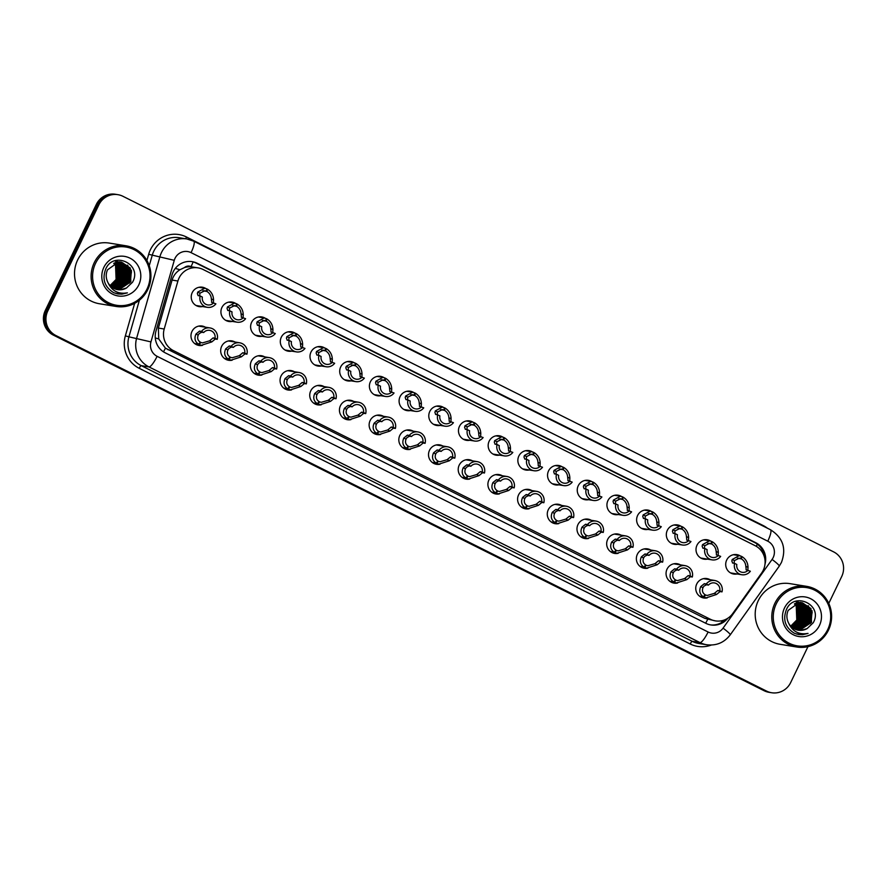 <?xml version="1.0" encoding="UTF-8"?>
<svg xmlns="http://www.w3.org/2000/svg" width="887" height="887" viewBox="0 0 887 887"><rect width="100%" height="100%" fill="white"/><g stroke="black" fill="none" stroke-linecap="round" stroke-linejoin="round"><path stroke-width="1.33" d="M677.546 583.036A9.835 9.569 -80.8 0 1 667.046 569.144A9.835 9.569 -80.8 0 1 680.396 564.864M647.854 568.19A9.835 9.569 -80.8 0 1 637.354 554.286A9.835 9.569 -80.8 0 1 650.703 550.007M618.161 553.333A9.835 9.569 -80.8 0 1 607.662 539.429A9.835 9.569 -80.8 0 1 621.011 535.16M588.469 538.476A9.835 9.569 -80.8 0 1 577.969 524.572A9.835 9.569 -80.8 0 1 591.319 520.303M558.777 523.618A9.835 9.569 -80.8 0 1 548.277 509.715A9.835 9.569 -80.8 0 1 561.626 505.446M529.084 508.761A9.835 9.569 -80.8 0 1 518.585 494.857A9.835 9.569 -80.8 0 1 531.934 490.589M499.392 493.904A9.835 9.569 -80.8 0 1 488.892 480.011A9.835 9.569 -80.8 0 1 502.242 475.731M469.7 479.047A9.835 9.569 -80.8 0 1 459.2 465.154A9.835 9.569 -80.8 0 1 472.538 460.874M440.007 464.2A9.835 9.569 -80.8 0 1 429.508 450.297A9.835 9.569 -80.8 0 1 442.846 446.017M410.315 449.343A9.835 9.569 -80.8 0 1 399.815 435.439A9.835 9.569 -80.8 0 1 413.154 431.16M380.623 434.486A9.835 9.569 -80.8 0 1 370.123 420.582A9.835 9.569 -80.8 0 1 383.461 416.313M350.93 419.629A9.835 9.569 -80.8 0 1 340.431 405.725A9.835 9.569 -80.8 0 1 353.769 401.456M321.238 404.771A9.835 9.569 -80.8 0 1 310.738 390.868A9.835 9.569 -80.8 0 1 324.077 386.599M291.546 389.914A9.835 9.569 -80.8 0 1 281.046 376.021A9.835 9.569 -80.8 0 1 294.384 371.742M261.853 375.057A9.835 9.569 -80.8 0 1 251.354 361.164A9.835 9.569 -80.8 0 1 264.692 356.884M232.161 360.2A9.835 9.569 -80.8 0 1 221.661 346.307A9.835 9.569 -80.8 0 1 235 342.027M202.469 345.353A9.835 9.569 -80.8 0 1 191.969 331.45A9.835 9.569 -80.8 0 1 205.307 327.17M707.238 597.893A9.835 9.569 -80.8 0 1 696.738 584.001A9.835 9.569 -80.8 0 1 710.088 579.721M707.382 559.109A9.835 9.569 -80.8 0 1 697.005 545.183A9.835 9.569 -80.8 0 1 710.487 540.992M677.69 544.252A9.835 9.569 -80.8 0 1 667.312 530.326A9.835 9.569 -80.8 0 1 680.795 526.135M647.998 529.395A9.835 9.569 -80.8 0 1 637.62 515.469A9.835 9.569 -80.8 0 1 651.102 511.289M618.306 514.538A9.835 9.569 -80.8 0 1 607.928 500.612A9.835 9.569 -80.8 0 1 621.41 496.432M588.613 499.68A9.835 9.569 -80.8 0 1 578.235 485.766A9.835 9.569 -80.8 0 1 591.718 481.574M558.921 484.834A9.835 9.569 -80.8 0 1 548.543 470.908A9.835 9.569 -80.8 0 1 562.025 466.717M529.229 469.977A9.835 9.569 -80.8 0 1 518.851 456.051A9.835 9.569 -80.8 0 1 532.333 451.86M499.536 455.12A9.835 9.569 -80.8 0 1 489.158 441.194A9.835 9.569 -80.8 0 1 502.641 437.003M469.844 440.262A9.835 9.569 -80.8 0 1 459.466 426.337A9.835 9.569 -80.8 0 1 472.948 422.145M440.152 425.405A9.835 9.569 -80.8 0 1 429.774 411.479A9.835 9.569 -80.8 0 1 443.256 407.288M410.459 410.548A9.835 9.569 -80.8 0 1 400.081 396.622A9.835 9.569 -80.8 0 1 413.564 392.442M380.767 395.691A9.835 9.569 -80.8 0 1 370.389 381.776A9.835 9.569 -80.8 0 1 383.871 377.585M351.075 380.845A9.835 9.569 -80.8 0 1 340.697 366.919A9.835 9.569 -80.8 0 1 354.179 362.728M321.382 365.987A9.835 9.569 -80.8 0 1 310.993 352.061A9.835 9.569 -80.8 0 1 324.487 347.87M291.69 351.13A9.835 9.569 -80.8 0 1 281.301 337.204A9.835 9.569 -80.8 0 1 294.794 333.013M261.998 336.273A9.835 9.569 -80.8 0 1 251.609 322.347A9.835 9.569 -80.8 0 1 265.102 318.156M232.305 321.416A9.835 9.569 -80.8 0 1 221.916 307.49A9.835 9.569 -80.8 0 1 235.41 303.299M202.613 306.558A9.835 9.569 -80.8 0 1 192.224 292.632A9.835 9.569 -80.8 0 1 205.717 288.441M737.075 573.967A9.835 9.569 -80.8 0 1 726.697 560.041A9.835 9.569 -80.8 0 1 740.179 555.85M761.611 573.057A18.439 17.94 99.2 0 0 755.136 545.682L203.112 269.493A18.439 17.94 99.2 0 0 177.91 281.024L164.206 329.01A18.439 17.94 99.2 0 0 173.442 350.631L710.354 619.259A18.439 17.94 99.2 0 0 732.773 613.482L761.611 573.057M184.485 267.575A18.439 17.94 -80.8 0 1 191.326 266.821L191.038 266.677A6.142 5.976 99.2 0 0 184.485 267.575L179.928 269.737C176.047 272.231 173.431 275.68 172.078 280.07L158.363 328.057L158.74 338.934L165.414 348.181L704.855 618.361L715.365 620.878M198.089 267.874L191.326 266.821M807.957 646.656L790.661 682.58A18.439 17.94 -80.8 0 1 766.601 691.117L55.914 335.541A18.439 17.94 -80.8 0 1 47.809 310.916L98.867 204.83L97.603 204.62A18.439 17.94 -80.8 0 1 116.64 194.464A18.439 17.94 -80.8 0 0 97.603 204.62L46.545 310.716L97.603 204.62L96.339 204.42A18.439 17.94 -80.8 0 1 115.377 194.264L117.904 194.674A18.439 17.94 -80.8 0 1 122.927 196.293L833.614 551.869A18.439 17.94 -80.8 0 1 841.719 576.495L828.768 603.393M55.914 335.541L54.65 335.33A18.439 17.94 -80.8 0 1 46.545 310.716A18.439 17.94 -80.8 0 0 54.65 335.33L765.337 690.906L53.386 335.131A18.439 17.94 -80.8 0 1 45.281 310.505L96.339 204.42M771.623 692.736L770.359 692.536A18.439 17.94 -80.8 0 1 765.337 690.906A18.439 17.94 -80.8 0 0 770.359 692.536L769.096 692.326A18.439 17.94 -80.8 0 1 764.073 690.707L53.386 335.131M764.993 564.232A18.439 17.94 99.2 0 0 755.724 542.7L197.258 263.284A18.439 17.94 99.2 0 0 172.056 274.815L155.946 331.195A18.439 17.94 99.2 0 0 165.182 352.815L705.886 623.339A18.439 17.94 99.2 0 0 727.817 618.239M191.67 261.576A18.439 17.94 -80.8 0 1 196.127 263.095L754.604 542.511A18.439 17.94 -80.8 0 1 764.505 557.358M98.867 204.83A18.439 17.94 -80.8 0 1 117.904 194.674M725.366 619.569A18.439 17.94 -80.8 0 1 710.343 624.869M746.045 569.764L750.358 571.239A9.214 8.97 99.2 0 1 734.602 563.356L732.496 562.99M732.673 563.045L731.83 561.061L732.23 559.475L739.226 555.639L741.299 556.26L740.889 558.61L739.37 558.145L734.425 560.573L734.103 563.278M741.255 556.493L741.998 556.615C745.889 559.098 747.896 562.691 748.018 567.381L747.907 569.099M740.889 558.61L737.884 558.123M746.222 569.82L745.823 566.272C745.557 563.023 744.082 560.551 741.399 558.865L737.385 558.211M748.151 570.141A6.763 6.575 -80.8 0 1 736.809 564.465L734.602 563.356M741.998 556.615L741.399 558.865M699.51 596.153L703.369 596.785C699.721 594.334 698.856 590.93 700.763 586.573L704.333 583.668L706.263 583.99A9.214 8.97 99.2 0 1 722.007 591.862L720.078 591.551L716.552 594.478L706.318 597.794L699.932 596.463M704.965 594.867L707.249 595.454L714.357 593.37L717.871 590.454L719.8 590.764A6.763 6.575 -80.8 0 0 708.469 585.087L706.54 584.777L704.023 586.085L702.97 587.671C701.85 590.709 702.559 593.048 705.087 594.711L703.369 596.785M705.608 594.966L704.078 597.128M722.007 591.862L719.8 590.764M708.469 585.087L706.263 583.99M716.352 554.918L720.665 556.382A9.214 8.97 99.2 0 1 704.91 548.499L702.792 548.133M702.981 548.188L702.138 546.204L702.537 544.618L709.533 540.782L711.596 541.403L711.197 543.753L709.678 543.287L704.733 545.716L704.411 548.421M711.562 541.635L712.305 541.757C716.197 544.241 718.204 547.833 718.326 552.523L718.215 554.242M711.197 543.753L708.192 543.265M716.53 554.963L716.131 551.415C715.864 548.166 714.39 545.693 711.707 544.008L707.693 543.354M718.459 555.284A6.763 6.575 -80.8 0 1 707.116 549.607L704.91 548.499M712.305 541.757L711.707 544.008M686.66 540.061L690.973 541.525A9.214 8.97 99.2 0 1 675.218 533.652L673.1 533.275M673.288 533.331L672.446 531.346L672.845 529.761L679.841 525.924L681.903 526.556L681.504 528.896L679.985 528.441L675.04 530.87L674.719 533.564M681.87 526.778L682.613 526.9C686.505 529.384 688.512 532.976 688.634 537.666L688.523 539.385M681.504 528.896L678.5 528.408M686.837 540.116L686.438 536.568C686.172 533.309 684.697 530.836 682.014 529.151L678.001 528.508M688.767 540.427A6.763 6.575 -80.8 0 1 677.424 534.75L675.218 533.652M682.613 526.9L682.014 529.151M656.968 525.204L661.281 526.667A9.214 8.97 99.2 0 1 645.525 518.795L643.408 518.418M643.596 518.474L642.753 516.489L643.153 514.915L650.149 511.067L652.211 511.699L651.812 514.039L650.293 513.584L645.348 516.012L645.026 518.707M652.178 511.932L652.921 512.043C656.812 514.538 658.819 518.119 658.941 522.809L658.83 524.539M651.812 514.039L648.807 513.551M657.145 525.259L656.735 521.711C656.48 518.452 655.005 515.979 652.322 514.305L648.308 513.651M659.074 525.57A6.763 6.575 -80.8 0 1 647.732 519.893L645.525 518.795M652.921 512.043L652.322 514.305M627.275 510.347L631.588 511.821A9.214 8.97 99.2 0 1 615.833 503.938L613.715 503.561M613.904 503.628L613.061 501.632L613.46 500.057L620.457 496.21L622.519 496.842L622.12 499.181L620.601 498.727L615.656 501.155L615.334 503.849M622.486 497.075L623.228 497.197C627.12 499.68 629.127 503.262 629.249 507.952L629.138 509.681M622.12 499.181L619.115 498.694M627.453 510.402L627.042 506.854C626.787 503.594 625.313 501.133 622.63 499.448L618.616 498.793M629.382 510.712A6.763 6.575 -80.8 0 1 618.039 505.036L615.833 503.938M623.228 497.197L622.63 499.448M669.818 581.295L673.676 581.927C670.029 579.477 669.164 576.073 671.071 571.716L674.641 568.811L676.57 569.132A9.214 8.97 99.2 0 1 692.315 577.005L690.385 576.694L686.86 579.621L676.626 582.936L670.239 581.606M675.273 580.009L677.557 580.597L684.664 578.524L688.179 575.596L690.108 575.907A6.763 6.575 -80.8 0 0 678.766 570.23L676.848 569.92L674.331 571.228L673.266 572.825C672.158 575.851 672.867 578.191 675.395 579.854L673.676 581.927M675.916 580.109L674.386 582.271M692.315 577.005L690.108 575.907M678.766 570.23L676.57 569.132M640.126 566.438L643.984 567.07C640.336 564.62 639.472 561.227 641.379 556.87L644.949 553.965L646.878 554.275A9.214 8.97 99.2 0 1 662.622 562.158L660.693 561.837L657.167 564.764L646.933 568.079L640.547 566.749M645.581 565.152L647.865 565.74L654.972 563.666L658.487 560.739L660.416 561.05A6.763 6.575 -80.8 0 0 649.073 555.373L647.155 555.062L644.638 556.371L643.574 557.967C642.465 560.994 643.175 563.345 645.703 564.997L643.984 567.07M646.224 565.252L644.694 567.425M662.622 562.158L660.416 561.05M649.073 555.373L646.878 554.275M610.433 551.581L614.292 552.213C610.644 549.763 609.779 546.37 611.686 542.012L615.256 539.108L617.186 539.418A9.214 8.97 99.2 0 1 632.93 547.301L631.001 546.98L627.475 549.907L617.241 553.222L610.855 551.891M615.888 550.295L618.172 550.882L625.28 548.809L628.794 545.882L630.724 546.192A6.763 6.575 -80.8 0 0 619.381 540.516L617.463 540.205L614.946 541.513L613.882 543.11C612.773 546.137 613.482 548.488 616.01 550.14L614.292 552.213M616.532 550.406L615.001 552.568M632.93 547.301L630.724 546.192M619.381 540.516L617.186 539.418M774.894 603.271A30.735 29.892 -80.8 0 1 806.627 586.351A30.735 29.892 -80.8 0 1 828.491 630.092A30.735 29.892 -80.8 0 1 796.759 647.011A30.735 29.892 -80.8 0 1 774.894 603.271M796.759 647.011L780.172 644.317A30.735 29.892 -80.8 0 1 758.307 600.577A30.735 29.892 -80.8 0 1 790.04 583.657L806.627 586.351M776.247 603.859A29.504 28.694 -80.8 0 1 814.743 590.21A29.504 28.694 -80.8 0 1 827.704 629.604A29.504 28.694 -80.8 0 1 789.208 643.252A29.504 28.694 -80.8 0 1 776.247 603.859M797.369 630.014L799.509 630.036L811.073 622.297L810.518 608.493L801.937 602.65M797.59 630.069L799.952 630.114L811.516 622.375L810.962 608.571L802.17 602.683L799.143 602.561L788.177 610.389C786.326 614.68 786.503 618.96 788.687 623.239C792.534 631.533 798.987 634.926 808.057 633.418L798.477 634.515M796.504 629.781L797.723 629.748L809.288 622.009L808.733 608.205L801.039 602.55M796.714 629.848L798.167 629.814L809.731 622.075L809.177 608.282L801.26 602.572M795.639 629.471L807.503 621.72L806.948 607.917L800.129 602.517M795.861 629.559L807.946 621.787L807.392 607.994L800.351 602.517M794.796 629.105L805.718 621.432L805.163 607.628L799.209 602.55M795.007 629.205L806.161 621.499L805.607 607.695L799.442 602.539M793.954 628.672L803.932 621.133L803.378 607.34L798.267 602.661M794.164 628.783L804.376 621.21L803.822 607.407L798.5 602.628M793.133 628.162L802.147 620.845L801.593 607.052L797.324 602.838M793.344 628.295L802.591 620.922L802.036 607.118L797.557 602.783M792.324 627.575L800.362 620.556L799.808 606.752L796.371 603.093M792.523 627.73L800.806 620.634L800.251 606.83L796.604 603.016M791.526 626.909L798.577 620.268L798.023 606.464L795.395 603.437M791.725 627.087L799.021 620.335L798.466 606.542L795.639 603.337M790.749 626.133L796.792 619.98L796.238 606.176L794.408 603.881M790.938 626.344L797.236 620.046L796.681 606.253L794.652 603.759M800.817 602.495L800.152 602.362M801.05 602.517L800.373 602.395M798.987 602.461L798.344 602.229M798.123 602.162L797.468 601.974M797.247 601.918L796.581 601.774M799.22 602.45L798.566 602.229M798.355 602.162L797.69 601.985M797.48 601.94L796.803 601.807M798.289 602.528L797.646 602.251M797.435 602.162L796.781 601.94M796.57 601.874L795.905 601.696M798.245 630.202L801.294 630.324L807.148 628.573L813.213 622.785C823.513 605.1 794.486 591.086 786.558 609.258C782.534 619.481 785.15 627.486 794.397 633.274L798.622 634.538M807.148 628.573A13.893 13.516 -80.8 0 1 788.687 623.239M819.455 625.468A20.035 19.492 -80.8 0 1 793.3 634.748A20.035 19.492 -80.8 0 1 784.496 607.983A20.035 19.492 -80.8 0 1 810.64 598.714A20.035 19.492 -80.8 0 1 819.455 625.468M802.225 620.856L803.134 609.258M805.795 621.443L805.008 605.511M804.609 604.823L803.788 603.615M807.58 621.732L806.793 605.799M809.365 622.02L808.578 606.098M811.15 622.308L812.06 610.711M796.903 634.172L801.981 633.739M804.93 622.785L806.804 611.42M806.15 608.637L804.576 605.111M804.21 604.513L803.478 603.448M806.715 623.073L808.589 611.72M807.935 608.937L806.361 605.4M808.5 623.361L810.374 612.008M809.72 609.225L808.146 605.688M810.297 623.65L812.159 612.296M796.792 634.138L801.737 633.706M798.511 634.515L802.558 634.704L808.057 633.418M94.222 262.718A30.735 29.892 -80.8 0 1 125.943 245.788A30.735 29.892 -80.8 0 1 147.819 289.528A30.735 29.892 -80.8 0 1 116.086 306.458A30.735 29.892 -80.8 0 1 94.222 262.718M116.086 306.458L99.499 303.764A30.735 29.892 -80.8 0 1 77.624 260.024A30.735 29.892 -80.8 0 1 109.356 243.093L125.943 245.788M95.574 263.295A29.504 28.694 -80.8 0 1 134.059 249.646A29.504 28.694 -80.8 0 1 147.02 289.04A29.504 28.694 -80.8 0 1 108.536 302.689A29.504 28.694 -80.8 0 1 95.574 263.295M116.696 289.461L118.836 289.484L130.389 281.744L129.835 267.941L121.264 262.086M116.907 289.506L119.279 289.55L130.844 281.811L130.289 268.018L121.486 262.12L118.47 261.998L107.504 269.836C105.653 274.127 105.819 278.407 108.003 282.676C111.851 290.98 118.315 294.373 127.384 292.865L117.805 293.963M115.82 289.217L117.051 289.184L128.604 281.456L128.05 267.652L120.366 261.998M116.042 289.284L117.494 289.262L129.058 281.523L128.504 267.719L120.588 262.009M114.966 288.918L126.819 281.157L126.264 267.364L119.446 261.964M115.177 288.996L127.273 281.234L126.719 267.43L119.678 261.964M114.124 288.552L125.034 280.869L124.479 267.065L118.525 261.998M114.334 288.652L125.488 280.946L124.934 267.142L118.758 261.975M113.281 288.109L123.249 280.58L122.694 266.776L117.594 262.097M113.492 288.231L123.703 280.658L123.149 266.854L117.827 262.064M112.461 287.61L121.464 280.292L120.909 266.488L116.652 262.275M112.66 287.743L121.918 280.359L121.364 266.566L116.884 262.23M111.651 287.022L119.678 280.004L119.124 266.2L115.687 262.53M111.851 287.177L120.133 280.07L119.579 266.266L115.931 262.463M110.853 286.346L117.893 279.704L117.339 265.912L114.711 262.874M111.052 286.523L118.348 279.782L117.794 265.978L114.955 262.785M110.077 285.581L116.108 279.416L115.554 265.623L113.724 263.328M110.265 285.78L116.552 279.494L115.997 265.69L113.979 263.206M120.144 261.942L119.479 261.798M120.366 261.964L119.701 261.831M118.315 261.909L117.661 261.676M117.45 261.598L116.13 261.255M116.574 261.355L115.909 261.221M118.548 261.898L117.893 261.676M117.672 261.61L117.017 261.432M117.616 261.964L116.973 261.687M116.762 261.61L116.108 261.388M115.887 261.321L115.232 261.144M117.572 289.639L120.621 289.772L126.464 288.009L132.529 282.232C142.84 264.537 113.802 250.533 105.875 268.706C101.861 278.928 104.466 286.933 113.724 292.721L117.949 293.985M126.464 288.009A13.893 13.516 -80.8 0 1 108.003 282.676M138.771 284.915A20.035 19.492 -80.8 0 1 112.627 294.185A20.035 19.492 -80.8 0 1 103.823 267.43A20.035 19.492 -80.8 0 1 129.968 258.15A20.035 19.492 -80.8 0 1 138.771 284.915M121.552 280.303L122.45 268.706M125.122 280.88L124.324 264.958M123.925 264.271L123.116 263.051M126.908 281.179L126.109 265.246M128.693 281.467L127.894 265.535M130.478 281.756L131.387 270.158M116.23 293.608L121.308 293.187M124.258 282.232L126.131 270.868M125.477 268.085L123.892 264.548M123.537 263.96L122.794 262.896M126.043 282.521L127.916 271.156M127.262 268.373L125.677 264.836M127.828 282.809L129.702 271.444M129.047 268.661L127.462 265.135M129.613 283.097L131.487 271.744M116.119 293.586L121.053 293.153M117.838 293.963L121.885 294.14L127.384 292.865M597.583 495.489L601.896 496.964A9.214 8.97 99.2 0 1 586.141 489.081L584.023 488.704M584.211 488.77L583.369 486.775L583.768 485.2L590.764 481.353L592.826 481.985L592.427 484.335L590.908 483.87L585.963 486.298L585.642 489.003M592.793 482.218L593.536 482.34C597.417 484.823 599.435 488.404 599.557 493.094L599.446 494.824M592.427 484.335L589.423 483.847M597.76 495.545L597.35 491.997C597.095 488.737 595.62 486.276 592.937 484.59L588.924 483.936M599.69 495.855A6.763 6.575 -80.8 0 1 588.347 490.178L586.141 489.081M593.536 482.34L592.937 484.59M567.891 480.632L572.204 482.107A9.214 8.97 99.2 0 1 556.448 474.223L554.331 473.846M554.519 473.913L553.676 471.917L554.076 470.343L561.072 466.495L563.134 467.127L562.735 469.478L561.216 469.012L556.271 471.44L555.949 474.146M563.101 467.36L563.844 467.482C567.724 469.966 569.731 473.547 569.864 478.237L569.753 479.967M562.735 469.478L559.73 468.99M568.068 480.687L567.658 477.139C567.403 473.891 565.928 471.418 563.245 469.733L559.231 469.079M569.997 480.998A6.763 6.575 -80.8 0 1 558.655 475.332L556.448 474.223M563.844 467.482L563.245 469.733M538.198 465.775L542.511 467.249A9.214 8.97 99.2 0 1 526.756 459.366L524.638 458.989M524.827 459.056L523.984 457.071L524.383 455.486L531.38 451.649L533.442 452.27L533.043 454.621L531.524 454.155L526.579 456.583L526.257 459.289M533.409 452.503L534.151 452.625C538.032 455.109 540.039 458.701 540.172 463.38L540.061 465.11M533.043 454.621L530.038 454.133M538.376 465.83L537.965 462.282C537.71 459.034 536.236 456.561 533.553 454.876L529.539 454.222M540.305 466.141A6.763 6.575 -80.8 0 1 528.962 460.475L526.756 459.366M534.151 452.625L533.553 454.876M580.741 536.735L584.6 537.356C580.952 534.916 580.087 531.513 581.994 527.155L585.564 524.25L587.493 524.561A9.214 8.97 99.2 0 1 603.238 532.444L601.308 532.133L597.783 535.049L587.549 538.365L581.162 537.034M586.196 535.438L588.48 536.025L595.587 533.952L599.102 531.025L601.031 531.335A6.763 6.575 -80.8 0 0 589.689 525.669L587.771 525.348L585.254 526.667L584.189 528.253C583.081 531.28 583.79 533.63 586.318 535.293L584.6 537.356M586.839 535.548L585.309 537.71M603.238 532.444L601.031 531.335M589.689 525.669L587.493 524.561M551.049 521.878L554.907 522.498C551.259 520.059 550.395 516.655 552.302 512.298L555.872 509.393L557.801 509.703A9.214 8.97 99.2 0 1 573.545 517.587L571.616 517.276L568.09 520.192L557.856 523.507L551.47 522.177M556.504 520.58L558.788 521.168L565.895 519.095L569.41 516.167L571.339 516.478A6.763 6.575 -80.8 0 0 559.996 510.812L558.078 510.491L555.561 511.81L554.497 513.396C553.388 516.422 554.098 518.773 556.626 520.436L554.907 522.498M557.147 520.691L555.617 522.853M573.545 517.587L571.339 516.478M559.996 510.812L557.801 509.703M521.356 507.02L525.215 507.641C521.567 505.202 520.691 501.798 522.609 497.441L526.179 494.536L528.098 494.846A9.214 8.97 99.2 0 1 543.853 502.729L541.924 502.419L538.398 505.335L528.164 508.65L521.778 507.32M526.811 505.734L529.095 506.322L536.203 504.237L539.717 501.31L541.647 501.632A6.763 6.575 -80.8 0 0 530.304 495.955L528.386 495.645L525.869 496.953L524.805 498.538C523.696 501.576 524.405 503.916 526.933 505.579L525.215 507.641M527.455 505.834L525.924 507.996M543.853 502.729L541.647 501.632M530.304 495.955L528.098 494.846M508.506 450.918L512.819 452.392A9.214 8.97 99.2 0 1 497.064 444.509L494.946 444.143M495.134 444.199L494.292 442.214L494.691 440.628L501.687 436.792L503.749 437.413L503.35 439.764L501.831 439.298L496.886 441.726L496.565 444.431M503.716 437.646L504.459 437.768C508.34 440.251 510.347 443.844 510.48 448.534L510.369 450.252M503.35 439.764L500.346 439.276M508.683 450.973L508.273 447.425C508.018 444.176 506.544 441.704 503.86 440.019L499.847 439.364M510.613 451.295A6.763 6.575 -80.8 0 1 499.27 445.618L497.064 444.509M504.459 437.768L503.86 440.019M478.814 436.071L483.127 437.535A9.214 8.97 99.2 0 1 467.371 429.652L465.254 429.286M465.442 429.341L464.6 427.357L464.999 425.771L471.995 421.935L474.057 422.567L473.658 424.906L472.139 424.452L467.194 426.869L466.872 429.574M474.024 422.789L474.767 422.911C478.647 425.394 480.654 428.986 480.787 433.676L480.676 435.395M473.658 424.906L470.653 424.418M478.991 436.116L478.581 432.568C478.326 429.319 476.851 426.847 474.168 425.161L470.154 424.507M480.92 436.437A6.763 6.575 -80.8 0 1 469.578 430.76L467.371 429.652M474.767 422.911L474.168 425.161M449.121 421.214L453.434 422.678A9.214 8.97 99.2 0 1 437.679 414.806L435.561 414.429M435.75 414.484L434.907 412.499L435.306 410.914L442.303 407.078L444.365 407.71L443.966 410.049L442.447 409.594L437.502 412.023L437.18 414.717M444.332 407.931L445.074 408.053C448.955 410.537 450.962 414.129 451.095 418.819L450.984 420.538M443.966 410.049L440.961 409.561M449.299 421.27L448.889 417.722C448.634 414.462 447.159 411.989 444.476 410.304L440.462 409.661M451.228 421.58A6.763 6.575 -80.8 0 1 439.885 415.903L437.679 414.806M445.074 408.053L444.476 410.304M419.429 406.357L423.742 407.82A9.214 8.97 99.2 0 1 407.987 399.948L405.869 399.571M406.058 399.627L405.215 397.642L405.614 396.068L412.61 392.22L414.672 392.852L414.273 395.192L412.754 394.737L407.809 397.165L407.488 399.86M414.639 393.085L415.382 393.196C419.263 395.691 421.27 399.272 421.403 403.962L421.292 405.692M414.273 395.192L411.269 394.704M419.606 406.412L419.196 402.864C418.941 399.605 417.467 397.132 414.783 395.458L410.77 394.804M421.536 406.723A6.763 6.575 -80.8 0 1 410.193 401.046L407.987 399.948M415.382 393.196L414.783 395.458M389.737 391.5L394.05 392.974A9.214 8.97 99.2 0 1 378.294 385.091L376.177 384.714M376.365 384.781L375.523 382.785L375.922 381.21L382.918 377.363L384.98 377.995L384.581 380.346L383.062 379.88L378.117 382.308L377.795 385.002M384.947 378.228L385.69 378.35C389.57 380.833 391.577 384.415 391.71 389.105L391.599 390.834M384.581 380.346L381.576 379.847M389.914 391.555L389.504 388.007C389.249 384.747 387.774 382.286 385.091 380.601L381.077 379.946M391.843 391.866A6.763 6.575 -80.8 0 1 380.501 386.189L378.294 385.091M385.69 378.35L385.091 380.601M491.664 492.163L495.523 492.795C491.875 490.345 490.999 486.941 492.917 482.583L496.487 479.679L498.405 479.989A9.214 8.97 99.2 0 1 514.161 487.872L512.231 487.562L508.706 490.489L498.472 493.804L492.085 492.462M497.119 490.877L499.403 491.465L506.51 489.38L510.025 486.453L511.954 486.775A6.763 6.575 -80.8 0 0 500.612 481.098L498.682 480.787L496.177 482.096L495.112 483.681C494.004 486.719 494.713 489.059 497.241 490.722L495.523 492.795M497.762 490.977L496.232 493.139M514.161 487.872L511.954 486.775M500.612 481.098L498.405 479.989M461.972 477.306L465.83 477.938C462.182 475.487 461.307 472.084 463.225 467.726L466.795 464.821L468.713 465.143A9.214 8.97 99.2 0 1 484.468 473.015L482.539 472.704L479.013 475.632L468.779 478.947L462.393 477.616M467.427 476.02L469.711 476.607L476.818 474.523L480.333 471.607L482.262 471.917A6.763 6.575 -80.8 0 0 470.919 466.24L468.99 465.93L466.484 467.238L465.42 468.824C464.311 471.862 465.021 474.201 467.549 475.864L465.83 477.938M468.07 476.119L466.529 478.281M484.468 473.015L482.262 471.917M470.919 466.24L468.713 465.143M432.279 462.449L436.138 463.081C432.49 460.63 431.614 457.226 433.532 452.869L437.103 449.964L439.021 450.286A9.214 8.97 99.2 0 1 454.776 458.158L452.847 457.847L449.321 460.774L439.087 464.089L432.701 462.759M437.734 461.162L440.019 461.75L447.126 459.677L450.64 456.75L452.57 457.06A6.763 6.575 -80.8 0 0 441.227 451.383L439.298 451.073L436.792 452.381L435.728 453.978C434.619 457.005 435.329 459.355 437.856 461.007L436.138 463.081M438.378 461.262L436.836 463.435M454.776 458.158L452.57 457.06M441.227 451.383L439.021 450.286M402.587 447.591L406.446 448.223C402.798 445.773 401.922 442.38 403.84 438.023L407.41 435.118L409.328 435.428A9.214 8.97 99.2 0 1 425.084 443.312L423.154 442.99L419.629 445.917L409.395 449.232L403.008 447.902M408.042 446.305L410.326 446.893L417.433 444.819L420.948 441.892L422.877 442.203A6.763 6.575 -80.8 0 0 411.535 436.526L409.606 436.216L407.1 437.524L406.035 439.12C404.927 442.147 405.636 444.498 408.164 446.15L406.446 448.223M408.685 446.416L407.144 448.578M425.084 443.312L422.877 442.203M411.535 436.526L409.328 435.428M372.895 432.745L376.753 433.366C373.105 430.916 372.23 427.523 374.148 423.166L377.707 420.261L379.636 420.571A9.214 8.97 99.2 0 1 395.391 428.454L393.462 428.133L389.936 431.06L379.703 434.375L373.316 433.044M378.35 431.448L380.634 432.036L387.741 429.962L391.256 427.035L393.185 427.346A6.763 6.575 -80.8 0 0 381.842 421.68L379.913 421.358L377.407 422.678L376.343 424.263C375.234 427.29 375.944 429.641 378.472 431.293L376.753 433.366M378.993 431.559L377.452 433.721M395.391 428.454L393.185 427.346M381.842 421.68L379.636 420.571M360.044 376.642L364.357 378.117A9.214 8.97 99.2 0 1 348.602 370.234L346.484 369.857M346.673 369.923L345.83 367.928L346.229 366.353L353.226 362.506L355.288 363.138L354.889 365.488L353.37 365.023L348.425 367.451L348.103 370.156M355.255 363.371L355.997 363.493C359.878 365.976 361.885 369.557 362.018 374.247L361.907 375.977M354.889 365.488L351.884 365M360.222 376.698L359.812 373.15C359.557 369.89 358.082 367.429 355.399 365.743L351.385 365.089M362.151 377.008A6.763 6.575 -80.8 0 1 350.808 371.343L348.602 370.234M355.997 363.493L355.399 365.743M330.352 361.785L334.665 363.26A9.214 8.97 99.2 0 1 318.91 355.377L316.792 355M316.981 355.066L316.138 353.07L316.537 351.496L323.533 347.649L325.596 348.281L325.196 350.631L323.677 350.165L318.732 352.594L318.411 355.299M325.562 348.513L326.305 348.635C330.186 351.119 332.193 354.7 332.326 359.39L332.215 361.12M325.196 350.631L322.181 350.143M330.529 361.841L330.119 358.293C329.864 355.044 328.39 352.571 325.706 350.886L321.693 350.232M332.459 362.151A6.763 6.575 -80.8 0 1 321.116 356.485L318.91 355.377M326.305 348.635L325.706 350.886M300.66 346.928L304.973 348.403A9.214 8.97 99.2 0 1 289.217 340.519L287.1 340.153M287.288 340.209L286.446 338.224L286.845 336.639L293.841 332.802L295.903 333.423L295.504 335.774L293.985 335.308L289.04 337.736L288.718 340.442M295.87 333.656L296.613 333.778C300.493 336.262 302.5 339.854 302.633 344.533L302.522 346.263M295.504 335.774L292.488 335.286M300.837 346.983L300.427 343.435C300.172 340.187 298.697 337.714 296.014 336.029L292 335.375M302.766 347.294A6.763 6.575 -80.8 0 1 291.424 341.628L289.217 340.519M296.613 333.778L296.014 336.029M270.967 332.071L275.28 333.545A9.214 8.97 99.2 0 1 259.525 325.662L257.407 325.296M257.596 325.352L256.753 323.367L257.152 321.781L264.149 317.945L266.211 318.566L265.801 320.917L264.293 320.451L259.348 322.879L259.026 325.584M266.178 318.799L266.909 318.921C270.801 321.404 272.808 324.997 272.941 329.687L272.83 331.405M265.801 320.917L262.796 320.429M271.145 332.126L270.735 328.578C270.48 325.329 269.005 322.857 266.322 321.172L262.308 320.517M273.074 332.448A6.763 6.575 -80.8 0 1 261.732 326.771L259.525 325.662M266.909 318.921L266.322 321.172M241.275 317.224L245.588 318.688A9.214 8.97 99.2 0 1 229.833 310.816L227.715 310.439M227.904 310.494L227.061 308.51L227.46 306.924L234.456 303.088L236.519 303.72L236.108 306.059L234.6 305.605L229.655 308.033L229.334 310.727M236.485 303.942L237.217 304.064C241.109 306.547 243.116 310.14 243.249 314.83L243.138 316.548M236.108 306.059L233.104 305.572M241.452 317.269L241.042 313.732C240.787 310.472 239.313 308 236.629 306.314L232.616 305.671M243.382 317.59A6.763 6.575 -80.8 0 1 232.039 311.914L229.833 310.816M237.217 304.064L236.629 306.314M211.583 302.367L215.896 303.831A9.214 8.97 99.2 0 1 200.14 295.959L198.023 295.582M198.211 295.637L197.369 293.652L197.768 292.067L204.764 288.231L206.826 288.863L206.416 291.202L204.908 290.748L199.963 293.176L199.642 295.87M206.793 289.084L207.525 289.206C211.416 291.69 213.423 295.282 213.556 299.972L213.445 301.702M206.416 291.202L203.411 290.714M211.76 302.423L211.35 298.875C211.095 295.615 209.62 293.142 206.937 291.468L202.923 290.814M213.689 302.733A6.763 6.575 -80.8 0 1 202.347 297.056L200.14 295.959M207.525 289.206L206.937 291.468M343.202 417.888L347.061 418.509C343.413 416.07 342.537 412.666 344.455 408.308L348.014 405.403L349.944 405.714A9.214 8.97 99.2 0 1 365.699 413.597L363.77 413.287L360.244 416.203L350.01 419.518L343.624 418.187M348.658 416.591L350.942 417.178L358.049 415.105L361.563 412.178L363.493 412.488A6.763 6.575 -80.8 0 0 352.15 406.823L350.221 406.501L347.715 407.82L346.651 409.406C345.542 412.433 346.24 414.783 348.779 416.447L347.061 418.509M349.29 416.702L347.759 418.864M365.699 413.597L363.493 412.488M352.15 406.823L349.944 405.714M313.51 403.031L317.369 403.652C313.721 401.212 312.845 397.808 314.763 393.451L318.322 390.546L320.251 390.857A9.214 8.97 99.2 0 1 336.007 398.74L334.077 398.429L330.552 401.345L320.318 404.66L313.931 403.33M318.965 401.733L321.249 402.321L328.356 400.248L331.871 397.321L333.8 397.631A6.763 6.575 -80.8 0 0 322.458 391.965L320.529 391.655L318.023 392.963L316.958 394.549C315.85 397.587 316.548 399.926 319.087 401.589L317.369 403.652M319.597 401.844L318.067 404.006M336.007 398.74L333.8 397.631M322.458 391.965L320.251 390.857M283.818 388.173L287.676 388.805C284.028 386.355 283.153 382.951 285.071 378.594L288.63 375.689L290.559 375.999A9.214 8.97 99.2 0 1 306.314 383.883L304.385 383.572L300.859 386.488L290.626 389.814L284.239 388.473M289.273 386.887L291.557 387.475L298.664 385.39L302.179 382.463L304.108 382.785A6.763 6.575 -80.8 0 0 292.765 377.108L290.836 376.798L288.33 378.106L287.266 379.691C286.157 382.729 286.856 385.069 289.395 386.732L287.676 388.805M289.905 386.987L288.375 389.149M306.314 383.883L304.108 382.785M292.765 377.108L290.559 375.999M254.125 373.316L257.984 373.948C254.336 371.498 253.46 368.094 255.378 363.737L258.937 360.832L260.867 361.153A9.214 8.97 99.2 0 1 276.622 369.025L274.693 368.715L271.167 371.642L260.933 374.957L254.547 373.627M259.581 372.03L261.865 372.618L268.972 370.533L272.486 367.606L274.416 367.928A6.763 6.575 -80.8 0 0 263.073 362.251L261.144 361.94L258.638 363.249L257.574 364.834C256.465 367.872 257.163 370.212 259.703 371.875L257.984 373.948M260.213 372.13L258.682 374.292M276.622 369.025L274.416 367.928M263.073 362.251L260.867 361.153M224.433 358.459L228.292 359.091C224.644 356.641 223.768 353.237 225.686 348.879L229.245 345.974L231.174 346.296A9.214 8.97 99.2 0 1 246.93 354.168L245 353.858L241.475 356.785L231.241 360.1L224.855 358.769M229.888 357.173L232.172 357.76L239.279 355.687L242.794 352.76L244.723 353.07A6.763 6.575 -80.8 0 0 233.381 347.394L231.452 347.083L228.946 348.391L227.881 349.988C226.762 353.015 227.471 355.354 230.01 357.017L228.292 359.091M230.52 357.273L228.99 359.435M246.93 354.168L244.723 353.07M233.381 347.394L231.174 346.296M194.741 343.602L198.599 344.234C194.952 341.783 194.076 338.379 195.994 334.022L199.553 331.117L201.482 331.439A9.214 8.97 99.2 0 1 217.237 339.322L215.308 339L211.782 341.927L201.549 345.243L195.162 343.912M200.196 342.315L202.48 342.903L209.587 340.83L213.102 337.903L215.031 338.213A6.763 6.575 -80.8 0 0 203.688 332.536L201.759 332.226L199.253 333.534L198.189 335.131C197.069 338.158 197.779 340.508 200.318 342.16L198.599 344.234M200.828 342.415L199.298 344.588M217.237 339.322L215.031 338.213M203.688 332.536L201.482 331.439M175.304 268.417L179.928 269.737M756.356 546.359A18.439 4.091 -63.4 0 0 757.276 544.163M705.642 623.217A18.439 4.091 -63.4 0 0 707.626 619.47M720.909 620.889A18.439 1.929 35.5 0 1 722.317 622.086M163.485 351.84A18.439 4.091 -63.4 0 0 165.414 348.181M155.28 337.958L158.74 338.934M191.038 266.677A18.439 4.091 -63.4 0 0 193.133 261.931M704.855 618.361L710.354 619.259M167.953 349.733L173.442 350.631M158.363 328.057L164.206 329.01M172.078 280.07L177.91 281.024M764.073 690.707L766.601 691.117M45.281 310.505L47.809 310.916M754.604 542.511L755.724 542.7M773.165 557.59A12.296 11.952 99.2 0 0 767.765 541.181L191.06 252.64A12.296 11.952 99.2 0 0 174.262 260.334L150.956 341.905A12.296 11.952 99.2 0 0 157.11 356.319L708.103 631.999A12.296 11.952 99.2 0 0 723.06 628.14L772.078 559.431A12.296 11.952 99.2 0 0 773.165 557.59M770.271 529.672A12.296 2.728 116.6 0 1 770.448 529.727A12.296 2.728 116.6 0 1 767.765 541.181M708.103 631.999A12.296 2.728 116.6 0 1 699.976 642.587L692.248 641.334A24.581 23.916 99.2 0 0 698.934 643.496L706.673 644.749A24.581 23.916 -80.8 0 1 699.976 642.587L148.983 366.919A24.581 23.916 -80.8 0 1 136.665 338.091L159.97 256.509A24.581 23.916 -80.8 0 1 161.501 252.507A24.581 23.916 -80.8 0 1 186.88 238.969L179.152 237.716A24.581 23.916 99.2 0 0 153.761 251.254A24.581 23.916 99.2 0 0 152.242 255.256L149.249 265.723M146.898 260.49L148.672 254.303L174.262 260.334M148.672 254.303A27.652 26.909 -80.8 0 1 186.47 236.995L763.164 525.536A3.071 0.676 -63.4 0 0 762.964 525.98M763.164 525.536A27.652 26.909 -80.8 0 1 767.466 528.242M711.263 645.049A27.652 26.909 -80.8 0 1 690.208 643.984L139.215 368.305A27.652 26.909 -80.8 0 1 125.355 335.874L134.658 303.332M150.956 341.905L128.925 336.827A24.581 23.916 99.2 0 0 141.255 365.655L692.248 641.334A3.071 0.676 -63.4 0 0 690.208 643.984M139.403 300.183L128.925 336.827L125.355 335.874M157.11 356.319A12.296 2.728 116.6 0 1 148.983 366.919L141.255 365.655A3.071 0.676 -63.4 0 0 139.215 368.305M186.47 236.995A3.071 0.676 -63.4 0 0 185.782 238.791M723.06 628.14A12.296 1.286 35.5 0 1 730.256 634.826L779.274 566.106A12.296 1.286 35.5 0 0 772.078 559.431M193.566 241.131A12.296 2.728 116.6 0 1 193.754 241.197A12.296 2.728 116.6 0 1 191.06 252.64M196.127 263.095L197.258 263.284M745.823 566.272L748.018 567.381M732.23 559.475L734.425 560.573M706.54 584.777L704.333 583.668M702.97 587.671L700.763 586.573M716.552 594.478L714.357 593.37M720.078 591.551L717.871 590.454M716.131 551.415L718.326 552.523M702.537 544.618L704.733 545.716M686.438 536.568L688.634 537.666M672.845 529.761L675.04 530.87M656.735 521.711L658.941 522.809M643.153 514.915L645.348 516.012M627.042 506.854L629.249 507.952M613.46 500.057L615.656 501.155M676.848 569.92L674.641 568.811M673.266 572.825L671.071 571.716M686.86 579.621L684.664 578.524M690.385 576.694L688.179 575.596M647.155 555.062L644.949 553.965M643.574 557.967L641.379 556.87M657.167 564.764L654.972 563.666M660.693 561.837L658.487 560.739M617.463 540.205L615.256 539.108M613.882 543.11L611.686 542.012M627.475 549.907L625.28 548.809M631.001 546.98L628.794 545.882M597.35 491.997L599.557 493.094M583.768 485.2L585.963 486.298M567.658 477.139L569.864 478.237M554.076 470.343L556.271 471.44M537.965 462.282L540.172 463.38M524.383 455.486L526.579 456.583M587.771 525.348L585.564 524.25M584.189 528.253L581.994 527.155M597.783 535.049L595.587 533.952M601.308 532.133L599.102 531.025M558.078 510.491L555.872 509.393M554.497 513.396L552.302 512.298M568.09 520.192L565.895 519.095M571.616 517.276L569.41 516.167M528.386 495.645L526.179 494.536M524.805 498.538L522.609 497.441M538.398 505.335L536.203 504.237M541.924 502.419L539.717 501.31M508.273 447.425L510.48 448.534M494.691 440.628L496.886 441.726M478.581 432.568L480.787 433.676M464.999 425.771L467.194 426.869M448.889 417.722L451.095 418.819M435.306 410.914L437.502 412.023M419.196 402.864L421.403 403.962M405.614 396.068L407.809 397.165M389.504 388.007L391.71 389.105M375.922 381.21L378.117 382.308M498.682 480.787L496.487 479.679M495.112 483.681L492.917 482.583M508.706 490.489L506.51 489.38M512.231 487.562L510.025 486.453M468.99 465.93L466.795 464.821M465.42 468.824L463.225 467.726M479.013 475.632L476.818 474.523M482.539 472.704L480.333 471.607M439.298 451.073L437.103 449.964M435.728 453.978L433.532 452.869M449.321 460.774L447.126 459.677M452.847 457.847L450.64 456.75M409.606 436.216L407.41 435.118M406.035 439.12L403.84 438.023M419.629 445.917L417.433 444.819M423.154 442.99L420.948 441.892M379.913 421.358L377.707 420.261M376.343 424.263L374.148 423.166M389.936 431.06L387.741 429.962M393.462 428.133L391.256 427.035M359.812 373.15L362.018 374.247M346.229 366.353L348.425 367.451M330.119 358.293L332.326 359.39M316.537 351.496L318.732 352.594M300.427 343.435L302.633 344.533M286.845 336.639L289.04 337.736M270.735 328.578L272.941 329.687M257.152 321.781L259.348 322.879M241.042 313.732L243.249 314.83M227.46 306.924L229.655 308.033M211.35 298.875L213.556 299.972M197.768 292.067L199.963 293.176M350.221 406.501L348.014 405.403M346.651 409.406L344.455 408.308M360.244 416.203L358.049 415.105M363.77 413.287L361.563 412.178M320.529 391.655L318.322 390.546M316.958 394.549L314.763 393.451M330.552 401.345L328.356 400.248M334.077 398.429L331.871 397.321M290.836 376.798L288.63 375.689M287.266 379.691L285.071 378.594M300.859 386.488L298.664 385.39M304.385 383.572L302.179 382.463M261.144 361.94L258.937 360.832M257.574 364.834L255.378 363.737M271.167 371.642L268.972 370.533M274.693 368.715L272.486 367.606M231.452 347.083L229.245 345.974M227.881 349.988L225.686 348.879M241.475 356.785L239.279 355.687M245 353.858L242.794 352.76M201.759 332.226L199.553 331.117M198.189 335.131L195.994 334.022M211.782 341.927L209.587 340.83M215.308 339L213.102 337.903M779.274 566.106L781.425 562.469C786.603 548.51 782.944 537.6 770.448 529.727L193.754 241.197L186.88 238.969M706.673 644.749C716.386 645.936 724.247 642.62 730.256 634.826M741.798 574.732L730.5 572.891M739.226 555.639L733.46 554.697M714.811 580.486L703.513 578.657M706.318 597.794L700.553 596.851M712.106 559.874L700.808 558.045M709.533 540.782L703.768 539.839M682.413 545.017L671.115 543.188M679.841 525.924L674.076 524.982M652.721 530.171L641.423 528.33M650.149 511.067L644.383 510.125M623.029 515.314L611.731 513.473M620.457 496.21L614.691 495.279M685.119 565.64L673.821 563.799M676.626 582.936L670.86 581.994M655.426 550.783L644.128 548.942M646.933 568.079L641.168 567.137M625.734 535.925L614.436 534.085M617.241 553.222L611.476 552.291M593.336 500.456L582.038 498.616M590.764 481.353L584.999 480.421M563.644 485.599L552.346 483.759M561.072 466.495L555.306 465.564M533.952 470.742L522.654 468.901M531.38 451.649L525.614 450.707M596.042 521.068L584.744 519.228M587.549 538.365L581.783 537.433M566.349 506.211L555.051 504.37M557.856 523.507L552.091 522.576M536.657 491.354L525.359 489.524M528.164 508.65L522.399 507.719M504.259 455.885L492.961 454.055M501.687 436.792L495.922 435.85M474.567 441.027L463.269 439.198M471.995 421.935L466.229 420.992M444.875 426.17L433.577 424.341M442.303 407.078L436.537 406.135M415.183 411.324L403.884 409.484M412.61 392.22L406.845 391.278M385.49 396.467L374.192 394.626M382.918 377.363L377.152 376.432M506.965 476.496L495.667 474.667M498.472 493.804L492.706 492.862M477.273 461.639L465.974 459.81M468.779 478.947L463.014 478.004M447.58 446.793L436.282 444.952M439.087 464.089L433.322 463.147M417.888 431.936L406.59 430.095M409.395 449.232L403.629 448.29M388.196 417.078L376.897 415.238M379.703 434.375L373.937 433.444M355.798 381.61L344.5 379.769M353.226 362.506L347.46 361.574M326.106 366.752L314.807 364.912M323.533 347.649L317.768 346.717M296.413 351.895L285.115 350.055M293.841 332.802L288.075 331.86M266.721 337.038L255.423 335.208M264.149 317.945L258.383 317.003M237.029 322.181L225.73 320.351M234.456 303.088L228.691 302.145M207.336 307.334L196.038 305.494M204.764 288.231L198.998 287.288M358.503 402.221L347.205 400.381M350.01 419.518L344.245 418.586M328.811 387.364L317.513 385.523M320.318 404.66L314.552 403.729M299.119 372.507L287.82 370.677M290.626 389.814L284.86 388.872M269.426 357.649L258.128 355.82M260.933 374.957L255.168 374.015M239.734 342.803L228.436 340.963M231.241 360.1L225.475 359.157M210.042 327.946L198.743 326.106M201.549 345.243L195.783 344.3"/></g></svg>
